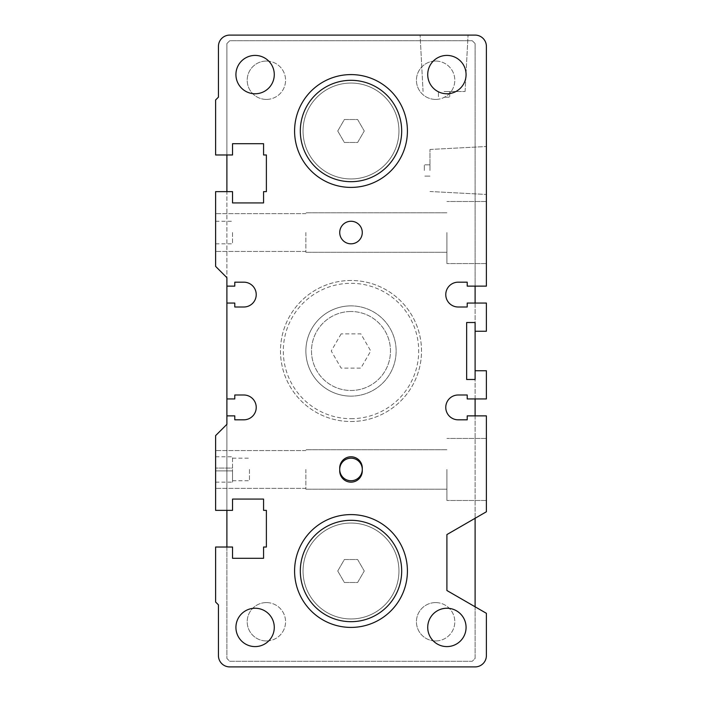 <?xml version="1.0" encoding="UTF-8"?>
<svg xmlns="http://www.w3.org/2000/svg" width="702" height="702" viewBox="0 0 702 702"><rect width="100%" height="100%" fill="white"/><g stroke="black" fill="none" stroke-linecap="round" stroke-linejoin="round"><path stroke-width="0.53" stroke-dasharray="3.51 2.63" d="M362.285 469.462A11.285 11.285 0 0 0 351 458.178A11.285 11.285 0 0 0 339.715 469.462L339.715 470.875A11.285 11.285 0 0 0 351 482.151A11.285 11.285 0 0 0 362.285 470.875L362.285 468.05A11.285 11.285 0 0 0 351 456.774A11.285 11.285 0 0 0 339.715 468.05L339.715 469.462A11.285 11.285 0 0 0 351 480.747A11.285 11.285 0 0 0 362.285 469.462A11.285 11.285 0 0 0 351 458.178A11.285 11.285 0 0 1 360.767 475.105A11.285 11.285 0 0 1 341.233 475.105A11.285 11.285 0 0 1 351 458.178A11.285 11.285 0 0 0 339.715 469.462L339.715 468.05A11.285 11.285 0 0 1 351 456.774A11.285 11.285 0 0 1 362.285 468.05L362.285 470.875A11.285 11.285 0 0 1 351 482.151A11.285 11.285 0 0 1 339.715 470.875L339.715 469.462M424.333 170.489L424.333 164.847L424.333 170.489M444.076 97.148L449.719 97.148L444.076 97.148M249.464 469.462L249.464 480.747L249.464 469.462M446.902 93.77A19.182 19.182 0 0 0 463.504 64.996A19.182 19.182 0 0 0 430.291 64.996A19.182 19.182 0 0 0 446.902 93.77M446.902 646.595A19.182 19.182 0 0 0 463.504 617.821A19.182 19.182 0 0 0 430.291 617.821A19.182 19.182 0 0 0 446.902 646.595M255.098 646.595A19.182 19.182 0 0 0 271.709 617.821A19.182 19.182 0 0 0 238.496 617.821A19.182 19.182 0 0 0 255.098 646.595M255.098 93.77A19.182 19.182 0 0 0 271.709 64.996A19.182 19.182 0 0 0 238.496 64.996A19.182 19.182 0 0 0 255.098 93.77M351 243.822A11.285 11.285 0 0 0 360.767 226.895A11.285 11.285 0 0 0 341.233 226.895A11.285 11.285 0 0 0 351 243.822M429.975 170.489L429.975 149.465L429.975 170.489M444.076 91.514L465.093 91.514L444.076 91.514M232.537 469.462L232.537 482.151L232.537 469.462M232.537 232.537L232.537 243.822L232.537 232.537M215.611 470.875L215.611 456.774L215.611 482.151L215.611 470.875L232.537 470.875L215.611 470.875M232.537 468.05L232.537 456.774L232.537 468.05L215.611 468.05L232.537 468.05M215.611 232.537L215.611 251.439L215.611 232.537M305.87 232.537L305.87 252.281L305.87 232.537M215.611 469.462L215.611 450.561L215.611 469.462M305.87 469.462L305.87 489.206L305.87 469.462M446.902 232.537L446.902 263.566L446.902 232.537M446.902 469.462L446.902 500.491L446.902 469.462M486.389 232.537L486.389 263.566L486.389 232.537M351 514.592A56.414 56.414 0 0 1 407.414 570.998A56.414 56.414 0 0 1 351 627.412A56.414 56.414 0 0 1 294.586 570.998A56.414 56.414 0 0 1 351 514.592A56.414 56.414 0 0 0 294.586 570.998A56.414 56.414 0 0 0 351 627.412A56.414 56.414 0 0 0 407.414 570.998A56.414 56.414 0 0 0 351 514.592A56.414 56.414 0 0 1 407.414 570.998A56.414 56.414 0 0 1 351 627.412A56.414 56.414 0 0 1 294.586 570.998A56.414 56.414 0 0 1 351 514.592M351 74.587A56.414 56.414 0 0 1 407.414 131.002A56.414 56.414 0 0 1 351 187.408A56.414 56.414 0 0 1 294.586 131.002A56.414 56.414 0 0 1 351 74.587A56.414 56.414 0 0 0 294.586 131.002A56.414 56.414 0 0 0 351 187.408A56.414 56.414 0 0 0 407.414 131.002A56.414 56.414 0 0 0 351 74.587A56.414 56.414 0 0 1 407.414 131.002A56.414 56.414 0 0 1 351 187.408A56.414 56.414 0 0 1 294.586 131.002A56.414 56.414 0 0 1 351 74.587M486.389 469.462L486.389 500.491L486.389 469.462M486.389 170.489L486.389 146.507L486.389 170.489M444.076 35.1L468.05 35.1L444.076 35.1M226.895 303.053L226.895 398.947L234.793 398.947L234.793 394.998L243.822 394.998A12.408 12.408 0 0 1 256.23 407.414A12.408 12.408 0 0 1 243.822 419.822L234.793 419.822L234.793 415.874L226.895 415.874L226.895 424.333L215.611 435.617L215.611 510.363L232.537 510.363L232.537 499.078L263.566 499.078L263.566 510.363L266.383 510.363L266.383 547.025L263.566 547.025L263.566 558.309L232.537 558.309L232.537 547.025L215.611 547.025L215.611 602.026L218.436 604.852L218.436 655.615A11.285 11.285 0 0 0 229.721 666.9L475.105 666.9A11.285 11.285 0 0 0 486.389 655.615L486.389 613.311L446.902 590.514L446.902 534.573L486.389 511.767L486.389 415.874L467.207 415.874L467.207 419.822L458.178 419.822A12.408 12.408 0 0 1 445.77 407.414A12.408 12.408 0 0 1 458.178 394.998L467.207 394.998L467.207 398.947L486.389 398.947L486.389 370.744L475.105 370.744L475.105 379.484L466.646 379.484L466.646 322.516L475.105 322.516L475.105 331.256L486.389 331.256L486.389 303.053L467.207 303.053L467.207 307.002L458.178 307.002A12.408 12.408 0 0 1 445.77 294.586A12.408 12.408 0 0 1 458.178 282.178L467.207 282.178L467.207 286.126L486.389 286.126L486.389 46.385A11.285 11.285 0 0 0 475.105 35.1L229.721 35.1A11.285 11.285 0 0 0 218.436 46.385L218.436 97.148L215.611 99.974L215.611 154.975L232.537 154.975L232.537 143.691L263.566 143.691L263.566 154.975L266.383 154.975L266.383 191.637L263.566 191.637L263.566 202.922L232.537 202.922L232.537 191.637L215.611 191.637L215.611 266.383L226.895 277.667L226.895 286.126L234.793 286.126L234.793 282.178L243.822 282.178A12.408 12.408 0 0 1 256.23 294.586A12.408 12.408 0 0 1 243.822 307.002L234.793 307.002L234.793 303.053L226.895 303.053L226.895 398.947M351 280.484A70.516 70.516 0 0 0 280.484 351A70.516 70.516 0 0 0 351 421.516A70.516 70.516 0 0 0 421.516 351A70.516 70.516 0 0 0 351 280.484M351 421.516A70.516 70.516 0 0 0 412.065 315.742A70.516 70.516 0 0 0 289.935 315.742A70.516 70.516 0 0 0 351 421.516M351 418.69A67.69 67.69 0 0 0 409.626 317.155A67.69 67.69 0 0 0 292.374 317.155A67.69 67.69 0 0 0 351 418.69M351 305.87A45.13 45.13 0 0 0 305.87 351A45.13 45.13 0 0 0 351 396.13A45.13 45.13 0 0 0 396.13 351A45.13 45.13 0 0 0 351 305.87M351 396.13A45.13 45.13 0 0 1 311.916 328.439A45.13 45.13 0 0 1 390.084 328.439A45.13 45.13 0 0 1 351 396.13A45.13 45.13 0 0 1 311.916 328.439A45.13 45.13 0 0 1 390.084 328.439A45.13 45.13 0 0 1 351 396.13A45.13 45.13 0 0 1 311.916 328.439A45.13 45.13 0 0 1 390.084 328.439A45.13 45.13 0 0 1 351 396.13M337.741 570.998L344.375 559.52L357.625 559.52L364.259 570.998L357.625 582.484L344.375 582.484L337.741 570.998L344.375 582.484L357.625 582.484L364.259 570.998L357.625 559.52L344.375 559.52L337.741 570.998M337.741 131.002L344.375 119.515L357.625 119.515L364.259 131.002L357.625 142.48L344.375 142.48L337.741 131.002L344.375 142.48L357.625 142.48L364.259 131.002L357.625 119.515L344.375 119.515L337.741 131.002M226.895 154.975L226.895 43.559L229.721 40.742L472.279 40.742L475.105 43.559L475.105 286.126M475.105 303.053L475.105 331.256M475.105 370.744L475.105 398.947M475.105 415.874L475.105 518.287M475.105 606.8L475.105 658.441L472.279 661.258L229.721 661.258L226.895 658.441L226.895 547.025M226.895 510.363L226.895 415.874M226.895 286.126L226.895 191.637M266.383 99.412A19.182 19.182 0 0 1 247.201 80.23A19.182 19.182 0 0 1 266.383 61.048A19.182 19.182 0 0 1 285.565 80.23A19.182 19.182 0 0 1 266.383 99.412M435.617 99.412A19.182 19.182 0 0 1 416.435 80.23A19.182 19.182 0 0 1 435.617 61.048A19.182 19.182 0 0 1 454.799 80.23A19.182 19.182 0 0 1 435.617 99.412M435.617 640.952A19.182 19.182 0 0 1 416.435 621.77A19.182 19.182 0 0 1 435.617 602.588A19.182 19.182 0 0 1 454.799 621.77A19.182 19.182 0 0 1 435.617 640.952M266.383 640.952A19.182 19.182 0 0 1 247.201 621.77A19.182 19.182 0 0 1 266.383 602.588A19.182 19.182 0 0 1 285.565 621.77A19.182 19.182 0 0 1 266.383 640.952M351 221.253A11.285 11.285 0 0 1 360.767 238.18A11.285 11.285 0 0 1 341.233 238.18A11.285 11.285 0 0 1 351 221.253A11.285 11.285 0 0 0 341.233 238.18A11.285 11.285 0 0 0 360.767 238.18A11.285 11.285 0 0 0 351 221.253M351 523.051A47.947 47.947 0 0 1 392.523 594.98A47.947 47.947 0 0 1 309.477 594.98A47.947 47.947 0 0 1 351 523.051A47.947 47.947 0 0 0 309.477 594.98A47.947 47.947 0 0 0 392.523 594.98A47.947 47.947 0 0 0 351 523.051M351 83.047A47.947 47.947 0 0 1 392.523 154.975A47.947 47.947 0 0 1 309.477 154.975A47.947 47.947 0 0 1 351 83.047A47.947 47.947 0 0 0 309.477 154.975A47.947 47.947 0 0 0 392.523 154.975A47.947 47.947 0 0 0 351 83.047M226.895 43.559L226.895 658.441L229.721 661.258L472.279 661.258L475.105 658.441L475.105 43.559L472.279 40.742L229.721 40.742L226.895 43.559M266.383 602.588A19.182 19.182 0 0 0 249.772 631.361A19.182 19.182 0 0 0 282.994 631.361A19.182 19.182 0 0 0 266.383 602.588M435.617 602.588A19.182 19.182 0 0 0 419.006 631.361A19.182 19.182 0 0 0 452.228 631.361A19.182 19.182 0 0 0 435.617 602.588M435.617 61.048A19.182 19.182 0 0 0 419.006 89.821A19.182 19.182 0 0 0 452.228 89.821A19.182 19.182 0 0 0 435.617 61.048M266.383 61.048A19.182 19.182 0 0 0 249.772 89.821A19.182 19.182 0 0 0 282.994 89.821A19.182 19.182 0 0 0 266.383 61.048M339.715 470.875A11.285 11.285 0 0 0 351 482.151A11.285 11.285 0 0 0 362.285 470.875L362.285 468.05A11.285 11.285 0 0 0 351 456.774A11.285 11.285 0 0 0 339.715 468.05L339.715 470.875M351 311.512A39.487 39.487 0 0 0 316.804 370.744A39.487 39.487 0 0 0 385.196 370.744A39.487 39.487 0 0 0 351 311.512A39.487 39.487 0 0 1 385.196 370.744A39.487 39.487 0 0 1 316.804 370.744A39.487 39.487 0 0 1 351 311.512M341.128 333.898L331.256 351L341.128 368.102L360.872 368.102L370.744 351L360.872 333.898L341.128 333.898L360.872 333.898L370.744 351L360.872 368.102L341.128 368.102L331.256 351L341.128 333.898M429.975 164.847L424.333 164.847L429.975 164.847M429.975 176.123L424.333 176.123L429.975 176.123M438.434 91.514L438.434 97.148L438.434 91.514M449.719 91.514L449.719 97.148L449.719 91.514M232.537 480.747L249.464 480.747M232.537 458.178L249.464 458.178M215.611 456.774L232.537 456.774M215.611 482.151L232.537 482.151M215.611 243.822L232.537 243.822M215.611 221.253L232.537 221.253M305.87 213.636L215.611 213.636L305.87 213.636M305.87 251.439L215.611 251.439L305.87 251.439M305.87 450.561L215.611 450.561L305.87 450.561M305.87 488.364L215.611 488.364L305.87 488.364M446.902 212.794L305.87 212.794L446.902 212.794M446.902 252.281L305.87 252.281L446.902 252.281M446.902 449.719L305.87 449.719L446.902 449.719M446.902 489.206L305.87 489.206L446.902 489.206M486.389 201.509L446.902 201.509L486.389 201.509M486.389 263.566L446.902 263.566L486.389 263.566M486.389 438.434L446.902 438.434L486.389 438.434M486.389 500.491L446.902 500.491L486.389 500.491M429.975 191.506L486.389 194.463L429.975 191.506M429.975 149.465L486.389 146.507L429.975 149.465M465.093 91.514L468.05 35.1L465.093 91.514M423.06 91.514L420.103 35.1L423.06 91.514"/><path stroke-width="1.05" d="M351 480.747A11.285 11.285 0 0 0 362.285 469.462A11.285 11.285 0 0 1 351 480.747A11.285 11.285 0 0 1 339.715 469.462A11.285 11.285 0 0 0 351 480.747M339.715 469.462A11.285 11.285 0 0 1 351 458.178A11.285 11.285 0 0 1 362.285 469.462M446.902 93.77A19.182 19.182 0 0 1 430.291 64.996A19.182 19.182 0 0 1 463.504 64.996A19.182 19.182 0 0 1 446.902 93.77M446.902 646.595A19.182 19.182 0 0 1 430.291 617.821A19.182 19.182 0 0 1 463.504 617.821A19.182 19.182 0 0 1 446.902 646.595M339.715 468.05A11.285 11.285 0 0 1 351 456.774A11.285 11.285 0 0 1 362.285 468.05L362.285 470.875A11.285 11.285 0 0 1 351 482.151A11.285 11.285 0 0 1 339.715 470.875L339.715 468.05M255.098 646.595A19.182 19.182 0 0 1 238.496 617.821A19.182 19.182 0 0 1 271.709 617.821A19.182 19.182 0 0 1 255.098 646.595M255.098 93.77A19.182 19.182 0 0 1 238.496 64.996A19.182 19.182 0 0 1 271.709 64.996A19.182 19.182 0 0 1 255.098 93.77M351 243.822A11.285 11.285 0 0 1 341.233 226.895A11.285 11.285 0 0 1 360.767 226.895A11.285 11.285 0 0 1 351 243.822M226.895 415.874L226.895 398.947L234.793 398.947L234.793 394.998L243.822 394.998A12.408 12.408 0 0 1 256.23 407.414A12.408 12.408 0 0 1 243.822 419.822L234.793 419.822L234.793 415.874L226.895 415.874L226.895 424.333L215.611 435.617L215.611 510.363L232.537 510.363L232.537 499.078L263.566 499.078L263.566 510.363L266.383 510.363L266.383 547.025L263.566 547.025L263.566 558.309L232.537 558.309L232.537 547.025L215.611 547.025L215.611 602.026L218.436 604.852L218.436 655.615A11.285 11.285 0 0 0 229.721 666.9L475.105 666.9A11.285 11.285 0 0 0 486.389 655.615L486.389 613.311L446.902 590.514L446.902 534.573L486.389 511.767L486.389 415.874L467.207 415.874L467.207 419.822L458.178 419.822A12.408 12.408 0 0 1 445.77 407.414A12.408 12.408 0 0 1 458.178 394.998L467.207 394.998L467.207 398.947L486.389 398.947L486.389 370.744L475.105 370.744L475.105 379.484L466.646 379.484L466.646 322.516L475.105 322.516L475.105 331.256L486.389 331.256L486.389 303.053L467.207 303.053L467.207 307.002L458.178 307.002A12.408 12.408 0 0 1 445.77 294.586A12.408 12.408 0 0 1 458.178 282.178L467.207 282.178L467.207 286.126L486.389 286.126L486.389 46.385A11.285 11.285 0 0 0 475.105 35.1L229.721 35.1A11.285 11.285 0 0 0 218.436 46.385L218.436 97.148L215.611 99.974L215.611 154.975L232.537 154.975L232.537 143.691L263.566 143.691L263.566 154.975L266.383 154.975L266.383 191.637L263.566 191.637L263.566 202.922L232.537 202.922L232.537 191.637L215.611 191.637L215.611 266.383L226.895 277.667L226.895 286.126L234.793 286.126L234.793 282.178L243.822 282.178A12.408 12.408 0 0 1 256.23 294.586A12.408 12.408 0 0 1 243.822 307.002L234.793 307.002L234.793 303.053L226.895 303.053L226.895 286.126M226.895 398.947L226.895 303.053M351 621.682A50.684 50.684 0 0 1 300.316 570.998A50.684 50.684 0 0 1 351 520.314A50.684 50.684 0 0 1 401.684 570.998A50.684 50.684 0 0 1 351 621.682M351 181.686A50.684 50.684 0 0 1 300.316 131.002A50.684 50.684 0 0 1 351 80.318A50.684 50.684 0 0 1 401.684 131.002A50.684 50.684 0 0 1 351 181.686M351 514.592A56.414 56.414 0 0 1 407.414 570.998A56.414 56.414 0 0 1 351 627.412A56.414 56.414 0 0 1 294.586 570.998A56.414 56.414 0 0 1 351 514.592M351 74.587A56.414 56.414 0 0 1 407.414 131.002A56.414 56.414 0 0 1 351 187.408A56.414 56.414 0 0 1 294.586 131.002A56.414 56.414 0 0 1 351 74.587M475.105 286.126L475.105 303.053M475.105 331.256L475.105 370.744M475.105 398.947L475.105 415.874M475.105 518.287L475.105 606.8M226.895 547.025L226.895 510.363M226.895 191.637L226.895 154.975"/></g></svg>
